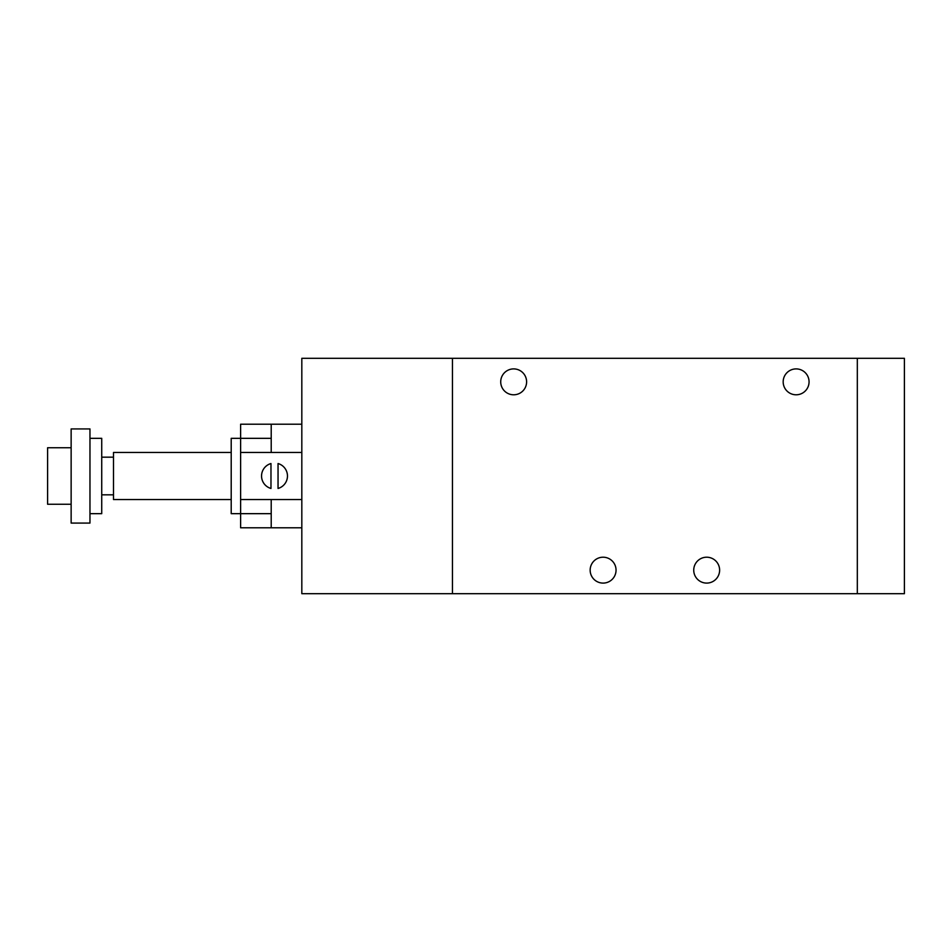 <?xml version="1.0" encoding="UTF-8"?>
<svg xmlns="http://www.w3.org/2000/svg" width="952" height="952" viewBox="0 0 952 952"><rect width="100%" height="100%" fill="white"/><g stroke="black" fill="none" stroke-linecap="round" stroke-linejoin="round"><path stroke-width="1.43" d="M857.324 358.309L904.4 358.309L904.4 593.691L857.324 593.691L857.324 358.309L301.82 358.309L301.82 593.691L452.462 593.691L452.462 358.309M500.716 381.847A12.947 12.947 0 0 1 520.137 370.637A12.947 12.947 0 0 1 520.137 393.057A12.947 12.947 0 0 1 500.716 381.847M783.175 381.847A12.947 12.947 0 0 1 802.596 370.637A12.947 12.947 0 0 1 802.596 393.057A12.947 12.947 0 0 1 783.175 381.847M693.734 570.153A12.947 12.947 0 0 1 713.155 558.943A12.947 12.947 0 0 1 713.155 581.363A12.947 12.947 0 0 1 693.734 570.153M590.157 570.153A12.947 12.947 0 0 1 609.577 558.943A12.947 12.947 0 0 1 609.577 581.363A12.947 12.947 0 0 1 590.157 570.153M857.324 593.691L452.462 593.691M271.213 499.538L271.213 527.789L240.618 527.789L240.618 513.663L231.205 513.663L231.205 438.337L240.618 438.337L240.618 424.211L271.213 424.211L271.213 452.462M231.205 499.538L113.502 499.538L113.502 452.462L231.205 452.462M113.502 457.174L101.733 457.174M89.964 513.663L101.733 513.663L101.733 438.337L89.964 438.337M89.964 523.076L89.964 428.924L71.138 428.924L71.138 523.076L89.964 523.076M71.138 504.251L47.6 504.251L47.6 447.749L71.138 447.749M271.213 513.663L240.618 513.663L240.618 438.337L271.213 438.337M301.82 527.789L271.213 527.789M278.043 488.459L278.043 463.541A12.947 12.947 0 0 1 278.043 488.459M270.975 488.459A12.947 12.947 0 0 1 270.975 463.541L270.975 488.459M301.82 424.211L271.213 424.211M301.82 452.462L240.618 452.462M301.82 499.538L240.618 499.538M113.502 494.826L101.733 494.826"/></g></svg>
